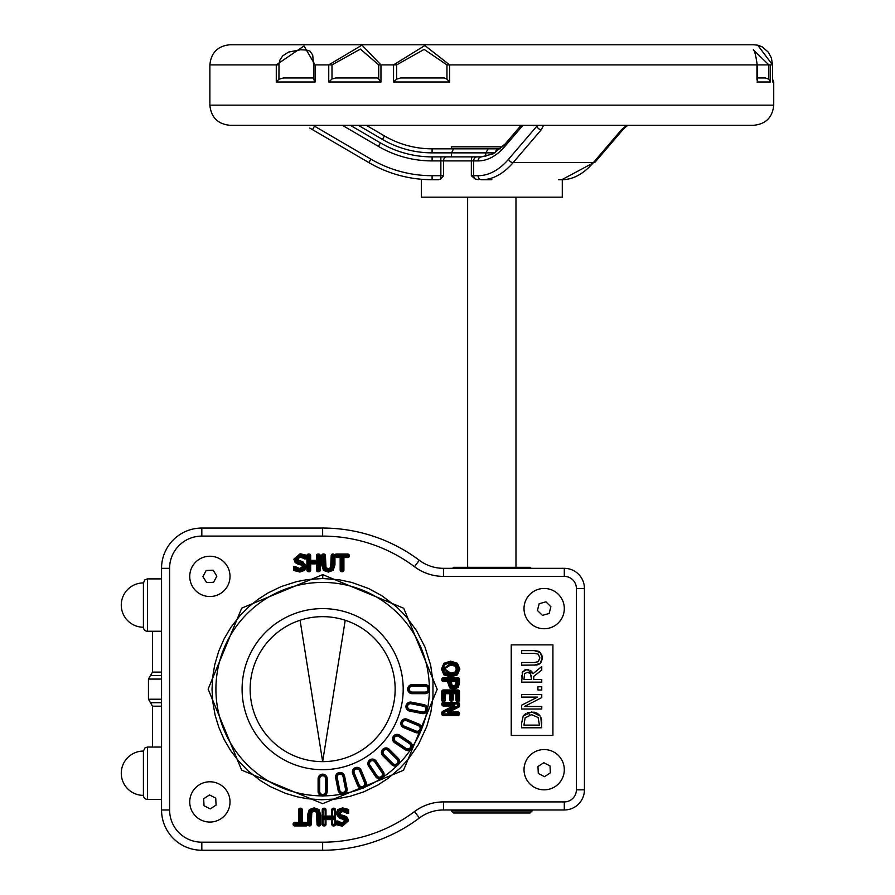 <?xml version="1.0" encoding="UTF-8"?>
<svg xmlns="http://www.w3.org/2000/svg" width="895" height="895" viewBox="0 0 895 895"><rect width="100%" height="100%" fill="white"/><g stroke="black" fill="none" stroke-linecap="round" stroke-linejoin="round"><path stroke-width="1.34" d="M161.547 672.1L152.486 672.1L152.486 631.255M152.486 747.045L152.486 706.2L161.547 706.2M626.78 125.3L621.566 129.652A4.027 3.009 40.6 0 0 623.614 128.802A4.027 3.009 40.6 0 0 623.647 128.757L623.681 128.712M621.566 129.652L593.374 162.61A125.266 62.628 90 0 1 561.769 179.727L558.48 179.727M537.369 125.3L536.843 126.184A4.027 3.009 -139.4 0 0 541.352 129.652L513.148 162.61A4.027 3.009 -139.4 0 1 508.64 159.131A121.239 60.614 90 0 1 478.064 175.7L473.679 175.7L478.064 175.7A4.027 3.49 -90 0 0 481.544 179.727L489.229 179.727L481.544 179.727A125.266 62.628 -90 0 0 513.148 162.61L593.374 162.61A4.027 3.009 40.6 0 0 595.41 161.76L623.614 128.802M491.803 179.716L489.229 179.727M475.088 178.944L478.254 179.727L475.088 178.944L471.352 175.7L475.088 178.944A4.027 3.49 90 0 1 473.679 175.7L471.352 175.7L471.352 160.91L478.064 160.91A106.449 53.219 -90 0 0 504.914 146.366L522.937 125.3M309.782 128.075L368.885 162.61L312.489 129.652L314.525 126.184L313.373 125.3M432.095 179.727A125.266 125.266 0 0 1 368.885 162.61A125.266 125.266 0 0 0 432.095 179.727C417.73 179.201 417.73 179.201 432.095 179.727C417.73 179.201 417.73 179.201 432.095 179.727L438.673 179.727L432.095 179.727L432.095 175.7A121.239 121.239 0 0 1 370.922 159.131L314.525 126.184L314.525 125.3M495.517 152.508A4.027 3.49 -90 0 1 498.985 148.827L488.234 148.827L485.784 152.855L485.784 156.48M440.855 178.944L440.855 175.7L443.607 175.7L440.855 178.944L438.673 179.727M753.556 50.075L768.85 64.887L770.394 64.887L756.957 64.887L756.957 79.442M768.85 64.887L768.85 79.23L770.394 82.004L770.394 64.887L772.508 64.887L772.508 81.266M768.85 79.23L765.382 77.977L757.204 77.977M772.508 82.004L773.727 82.004L773.727 105.162L209.877 105.162L209.877 64.887L276.275 64.887L276.275 82.004L278.938 79.23L279.005 63.601L279.978 59.898L282.775 55.826L288.537 52.078L300.541 49.784L306.593 50.042L309.86 51.082L312.702 54.998L313.597 64.887L315.074 64.887L304.02 45.969L276.275 64.887L278.938 64.887M772.519 81.635L772.519 64.887L757.718 45.175L753.59 44.75L230.015 44.75C217.787 45.947 211.075 52.66 209.877 64.887M378.719 64.887L378.719 79.006L380.957 82.004L380.957 64.887L361.994 45.142L328.756 64.887L328.756 82.004L331.989 79.006L331.989 64.887L360.405 49.091L378.719 64.887L393.543 64.887L393.543 82.004L396.642 79.152L396.642 64.887L424.14 49.393L446.963 64.887L449.614 64.887L424.868 45.522L393.543 64.887L396.642 64.887M446.963 64.887L446.963 79.152L449.614 82.004L449.614 64.887L757.204 64.887L757.204 80.651M446.963 79.152L444.256 77.977L400.624 77.977L396.642 79.152M400.624 77.977L444.256 77.977M378.719 79.006L377.332 77.977L335.748 77.977L331.989 79.006M313.597 64.887L313.597 79.23L315.074 82.004L315.074 64.887L331.989 64.887M313.597 79.23L312.758 77.977L283.458 77.977L278.938 79.23M350.314 125.3L380.42 142.887A102.422 102.422 0 0 0 432.095 156.882L451.527 156.882L451.527 152.855L453.597 148.827L432.095 148.827A94.367 94.367 0 0 1 384.481 135.928A94.367 94.367 0 0 0 432.095 148.827A94.367 94.367 0 0 1 384.481 135.928L366.279 125.3M500.372 148.827L453.597 148.827M421.321 179.257L421.321 197.157L562.284 197.157L562.284 179.727M478.064 160.91A4.027 3.49 90 0 1 481.544 156.882L440.855 156.882L440.855 160.91L471.352 160.91A4.027 1.163 -90 0 1 472.526 156.882M209.877 105.162C211.075 117.39 217.787 124.103 230.015 125.3L753.59 125.3C765.818 124.103 772.53 117.39 773.727 105.162M451.527 148.827L451.527 146.814L502.509 146.814L505.339 143.748A4.027 3.009 40.6 0 0 504.914 146.366M333.343 554.598L333.902 555.068A0.805 0.805 0 0 1 334.148 555.638A0.805 0.805 0 0 0 333.343 554.833L332.806 554.027A1.611 1.611 0 0 0 331.195 555.638L330.635 567.687L328.308 568.649L325.993 567.687L325.433 555.638A1.611 1.611 0 0 0 323.822 554.027L323.285 554.027A1.611 1.611 0 0 0 321.674 555.638L321.674 564.879L323.453 570.361L328.308 572.084L333.164 570.372L332.604 569.791L333.164 570.372L334.954 564.879L334.954 556.69L334.148 556.69M329.863 569.209L331.307 568.135L331.978 568.571L332.806 564.935L332.806 554.833A0.805 0.805 0 0 0 332 555.638L333.343 555.638L333.343 554.833A0.805 0.805 0 0 1 333.902 555.068M334.383 556.69L334.551 554.687L333.343 554.027M334.842 555.929L334.954 556.69A1.611 1.611 0 0 0 336.375 557.54L340.973 557.54L340.973 570.137A0.805 0.805 0 0 0 341.778 570.943L341.778 570.137L340.973 570.137A0.805 0.805 0 0 0 341.778 570.943L342.304 570.943A0.805 0.805 0 0 0 343.109 570.137L342.304 570.137L342.304 571.748A1.611 1.611 0 0 0 343.915 570.137L343.915 556.735L347.707 556.735A0.805 0.805 0 0 0 348.513 555.929L347.707 555.929L347.707 557.54A1.611 1.611 0 0 0 349.318 555.929L349.318 555.638A1.611 1.611 0 0 0 347.707 554.027L336.375 554.027A1.611 1.611 0 0 0 334.797 555.303L335.569 555.929A0.805 0.805 0 0 0 336.375 556.735A0.805 0.805 0 0 1 335.569 555.929L336.375 555.929L336.375 554.833A0.805 0.805 0 0 0 335.569 555.638L348.513 555.638A0.805 0.805 0 0 0 347.707 554.833L347.707 555.929L343.915 555.929A1.611 1.611 0 0 0 342.304 557.54L342.304 570.137L341.778 557.54L340.973 557.54A0.805 0.805 0 0 0 340.167 556.735L340.167 570.137A1.611 1.611 0 0 0 341.778 571.748L342.304 571.748M334.797 555.303L334.551 554.687M334.182 555.157L334.148 556.03M309.122 825.358L308.551 824.877A0.805 0.805 0 0 1 308.316 824.317A0.805 0.805 0 0 0 309.122 825.123L309.648 825.928A1.611 1.611 0 0 0 311.259 824.317L311.818 812.257L314.156 811.306L316.472 812.257L317.031 824.317A1.611 1.611 0 0 0 318.642 825.928L319.168 825.928A1.611 1.611 0 0 0 320.779 824.317L320.779 815.065L319 809.583L314.156 807.861L309.301 809.572L309.849 810.165L309.301 809.572L307.511 815.065L307.511 823.266L308.316 823.266M311.259 824.317L310.453 824.317L311.147 811.81L310.475 811.373L309.648 815.009L309.648 825.123A0.805 0.805 0 0 0 310.453 824.317L309.122 824.317L309.122 825.123A0.805 0.805 0 0 1 308.551 824.877M308.081 823.266L307.914 825.257L309.122 825.928M307.623 824.015L307.511 823.266A1.611 1.611 0 0 0 306.09 822.404L301.492 822.404A0.805 0.805 0 0 0 302.297 823.21L302.297 809.818A1.611 1.611 0 0 0 300.686 808.207L300.149 808.207A1.611 1.611 0 0 0 298.538 809.818L298.538 823.21L294.746 823.21A0.805 0.805 0 0 0 293.94 824.015L294.746 824.015L294.746 822.404A1.611 1.611 0 0 0 293.135 824.015L293.135 824.317A1.611 1.611 0 0 0 294.746 825.928L306.09 825.928A1.611 1.611 0 0 0 307.667 824.653L306.895 824.015A0.805 0.805 0 0 0 306.09 823.21A0.805 0.805 0 0 1 306.895 824.015L306.09 824.015L306.09 825.123A0.805 0.805 0 0 0 306.895 824.317L293.94 824.317A0.805 0.805 0 0 0 294.746 825.123A0.805 0.805 0 0 1 293.94 824.317L293.135 824.015M307.667 824.653L307.914 825.257M308.272 824.787L308.316 823.915M534.192 665.186L540.323 663.262L542.18 657.914L540.323 652.544L534.192 650.62L521.617 650.62L521.617 653.294L534.248 653.294L538.253 654.155L539.898 657.914L538.253 661.651L534.192 662.513L521.617 662.513L521.617 665.186L536.631 665.019M534.192 650.62L538.186 651.168M539.383 651.761L541.743 654.816M541.743 654.838L542.101 656.449M542.113 656.516L542.113 659.268M542.101 659.335L541.173 662.188M541.139 662.233L539.372 664.045M538.175 664.638L536.664 665.019M538.253 661.651L534.886 662.501M524.392 706.513L541.755 697.597L541.755 694.598L521.617 694.598L521.617 697.093L537.559 697.093L521.617 705.204L521.617 709.008L541.755 709.008L541.755 706.513L524.392 706.513M538.991 714.646L540.144 716.022L531.708 711.917L523.217 715.989L521.617 723.205L521.617 727.792L541.755 727.792L540.815 717.264M529.862 714.837L529.079 714.993M525.141 717.756L531.675 714.702L538.108 717.51L539.439 725.118L523.933 725.118L525.141 717.756M540.837 717.32L541.397 718.976M541.408 719.009L541.542 719.759M541.654 720.688L541.755 723.16M527.379 712.655L534.225 712.174M534.371 712.207L536.72 713.046M536.955 713.17L538.924 714.579M521.617 723.205L523.217 715.989L525.868 713.416M533.744 676.385L541.755 670.019L541.755 666.551L532.995 673.711L527.088 669.538L522.68 671.821L521.617 682.135L541.755 682.135L541.755 679.45L533.744 679.45L533.744 676.385M527.3 672.324L530.466 673.465L531.507 679.45L523.933 679.45L524.627 673.599L527.3 672.324M531.507 677.101L531.473 676.139M531.462 676.083L531.361 675.311M530.466 673.465L528.934 672.537M528.307 672.402L527.681 672.335M521.617 676.944L521.662 675.423M522.098 672.95L523.295 671.037M524.369 670.187L525.79 669.65M525.857 669.639L528.732 669.717M530.355 670.366L531.686 671.496M531.753 671.563L532.995 673.711M541.755 686.767L537.906 686.767L537.906 690L541.755 690L541.755 686.767M147.451 799.403L147.451 747.045L145.057 747.84L143.424 751.073L143.424 795.375A4.027 4.027 0 0 0 147.451 799.403L161.547 799.403M147.451 631.255L147.451 578.897L144.934 579.781L143.424 582.925L143.424 627.227A4.027 4.027 0 0 0 147.451 631.255L161.547 631.255M323.677 795.096A3.267 2.808 180 0 0 323.688 795.096L323.912 795.868A4.542 4.542 0 0 0 327.19 791.504L327.19 778.706L326.384 778.706A3.737 3.737 0 0 0 322.647 774.969A3.737 3.737 0 0 0 318.911 778.706L318.911 791.504A3.737 3.737 0 0 0 322.647 795.241A3.737 3.737 0 0 0 326.384 791.504L326.384 778.706L325.579 778.706L325.579 791.504L327.19 791.504M321.618 795.096A3.267 2.808 180 0 1 321.607 795.096L321.383 795.868A4.005 2.931 -0 0 0 323.912 795.868A106.729 106.729 0 0 0 342.226 794.066A4.005 2.931 -11.2 0 0 344.709 793.574A4.542 4.542 0 0 0 347.07 788.652L344.575 776.099A4.542 4.542 0 0 0 339.227 772.53A4.542 4.542 0 0 0 335.659 777.867L338.153 790.419A4.542 4.542 0 0 0 342.226 794.066L342.304 793.261A3.267 2.808 168.7 0 0 344.34 792.858L344.709 793.574A106.729 106.729 0 0 0 362.318 788.226A4.005 2.931 -22.5 0 0 364.657 787.264A4.542 4.542 0 0 0 366.021 781.973L361.121 770.147A4.542 4.542 0 0 0 355.181 767.686A4.542 4.542 0 0 0 352.719 773.627L357.62 785.452A4.542 4.542 0 0 0 362.318 788.226L362.229 787.432A3.267 2.808 157.5 0 0 364.153 786.638L364.657 787.264A106.729 106.729 0 0 0 380.89 778.583A4.005 2.931 -33.7 0 0 382.993 777.184A4.542 4.542 0 0 0 383.295 771.725L376.18 761.086A4.542 4.542 0 0 0 369.881 759.833A4.542 4.542 0 0 0 368.617 766.142L375.732 776.782A4.542 4.542 0 0 0 380.89 778.583L380.643 777.822A3.267 2.808 146.3 0 1 380.643 777.822M322.737 578.517L338.981 579.736L351.948 582.477L368.74 588.586L381.885 595.723L396.463 606.754L405.849 616.241L416.432 630.472L424.98 647.107L430.596 664.951L432.979 681.028L432.956 697.552L430.909 711.928L426.758 726.55L418.368 744.618L408.131 759.374L400.031 768.212L387.859 778.516L377.768 785.072L363.907 791.795L350.113 796.315L336.028 798.966L321.462 799.772L307.321 798.709L297.476 796.874L285.471 793.35L270.424 786.671L260.311 780.541L247.96 770.763L238.428 760.884L230.53 750.424L224.018 739.27L218.85 727.422L215.091 715.06L212.708 701.467L212.014 689.139L212.719 676.721L214.811 664.47L218.648 651.426L224.063 638.94L230.977 627.227L240.207 615.38L248.709 606.866L258.084 599.314L268.231 592.826L281.287 586.538L296.592 581.638L307.253 579.602L322.737 578.517L322.737 574.624L241.717 608.119L208.121 689.094L241.628 770.114L322.647 803.676L403.5 770.271L437.185 689.295L403.734 608.264L322.737 574.624M428.593 690.19A3.267 2.808 -90 0 0 428.593 690.179A3.267 2.808 -90 0 1 428.593 690.19L429.365 690.414A4.005 2.931 -90 0 0 429.365 687.886A4.542 4.542 0 0 0 425.002 684.608L412.203 684.608A4.542 4.542 0 0 0 407.661 689.15A4.542 4.542 0 0 0 412.203 693.692L425.002 693.692A4.542 4.542 0 0 0 429.365 690.414A106.729 106.729 0 0 1 427.564 708.728A4.542 4.542 0 0 0 423.917 704.656L411.364 702.161A4.542 4.542 0 0 0 406.028 705.73A4.542 4.542 0 0 0 409.597 711.077L422.149 713.572A4.542 4.542 0 0 0 427.072 711.212A4.005 2.931 -78.8 0 0 427.564 708.728L426.758 708.806A3.267 2.808 -78.8 0 1 426.356 710.843L427.072 711.212A106.729 106.729 0 0 1 421.724 728.821A4.542 4.542 0 0 0 418.95 724.122L407.124 719.222A4.542 4.542 0 0 0 401.184 721.683A4.542 4.542 0 0 0 403.645 727.624L415.47 732.524A4.542 4.542 0 0 0 420.762 731.159A4.005 2.931 -67.5 0 0 421.724 728.821L420.93 728.731A3.267 2.808 -67.5 0 1 420.135 730.656L420.762 731.159A106.729 106.729 0 0 1 412.08 747.392A4.542 4.542 0 0 0 410.279 742.235L399.64 735.119A4.542 4.542 0 0 0 393.33 736.384A4.542 4.542 0 0 0 394.583 742.682L405.222 749.797A4.542 4.542 0 0 0 410.682 749.495A4.005 2.931 -56.2 0 0 412.08 747.392L411.32 747.146A3.267 2.808 -56.3 0 1 411.308 747.157M410.167 748.869L410.682 749.495A106.729 106.729 0 0 1 399.002 763.726L398.297 763.334A3.267 2.808 135 0 1 396.832 764.8L397.223 765.505A4.005 2.931 -45 0 0 399.002 763.726A4.542 4.542 0 0 0 398.241 758.311L389.191 749.26A4.542 4.542 0 0 0 382.758 749.26A4.542 4.542 0 0 0 382.758 755.693L391.809 764.744A4.542 4.542 0 0 0 397.223 765.505A106.729 106.729 0 0 1 382.993 777.184L382.366 776.67M344.575 776.099L342.998 776.412L345.492 788.965L346.287 788.808L343.792 776.256A3.737 3.737 0 0 0 339.384 773.314A3.737 3.737 0 0 0 336.453 777.71L338.948 790.263A3.737 3.737 0 0 0 343.344 793.205A3.737 3.737 0 0 0 346.287 788.808L347.07 788.652M366.021 781.973L364.533 782.588A2.931 2.931 0 0 1 362.945 786.425A2.931 2.931 0 0 1 359.108 784.837L358.358 785.139A3.737 3.737 0 0 0 363.247 787.164A3.737 3.737 0 0 0 365.272 782.275L360.372 770.461A3.737 3.737 0 0 0 355.483 768.436A3.737 3.737 0 0 0 353.458 773.325L358.358 785.139L357.62 785.452M375.732 776.782L377.075 775.887L369.959 765.247L369.288 765.695L376.403 776.334A3.737 3.737 0 0 0 381.594 777.363A3.737 3.737 0 0 0 382.624 772.172L375.508 761.533A3.737 3.737 0 0 0 370.329 760.504A3.737 3.737 0 0 0 369.288 765.695L368.617 766.142M391.809 764.744L392.379 764.173A3.737 3.737 0 0 0 397.671 764.173A3.737 3.737 0 0 0 397.671 758.882L388.62 749.831A3.737 3.737 0 0 0 383.328 749.831A3.737 3.737 0 0 0 383.328 755.123L392.379 764.173A3.737 3.737 0 0 0 397.671 764.173A3.737 3.737 0 0 0 397.671 758.882L398.241 758.311M399.64 735.119L398.745 736.462L409.384 743.577L409.832 742.906L399.192 735.791A3.737 3.737 0 0 0 394.001 736.831A3.737 3.737 0 0 0 395.031 742.011L405.67 749.126A3.737 3.737 0 0 0 410.861 748.097A3.737 3.737 0 0 0 409.832 742.906L410.279 742.235M418.95 724.122L418.334 725.61A2.931 2.931 0 0 1 419.923 729.447A2.931 2.931 0 0 1 416.085 731.036L415.772 731.774A3.737 3.737 0 0 0 420.661 729.749A3.737 3.737 0 0 0 418.636 724.86L406.822 719.96A3.737 3.737 0 0 0 401.933 721.985A3.737 3.737 0 0 0 403.958 726.874L415.772 731.774L415.47 732.524M409.597 711.077L409.91 709.5A2.931 2.931 0 0 1 407.605 706.043A2.931 2.931 0 0 1 411.051 703.738L411.208 702.955A3.737 3.737 0 0 0 406.811 705.886A3.737 3.737 0 0 0 409.753 710.294L422.306 712.789A3.737 3.737 0 0 0 426.702 709.847A3.737 3.737 0 0 0 423.76 705.45L411.208 702.955L411.364 702.161M425.002 684.608L425.002 686.219A2.931 2.931 0 0 1 427.933 689.15A2.931 2.931 0 0 1 425.002 692.081L425.002 692.887A3.737 3.737 0 0 0 428.739 689.15A3.737 3.737 0 0 0 425.002 685.413L412.203 685.413A3.737 3.737 0 0 0 408.467 689.15A3.737 3.737 0 0 0 412.203 692.887L425.002 692.887L425.002 693.692M428.593 688.11A3.267 2.808 -90 0 1 428.593 688.121A3.267 2.808 -90 0 0 428.593 688.11L429.365 687.886A106.729 106.729 0 0 0 322.021 582.421A106.729 106.729 0 0 0 215.919 689.15A106.729 106.729 0 0 0 321.383 795.868A4.542 4.542 0 0 1 318.105 791.504L318.911 791.504A3.737 3.737 0 0 0 322.647 795.241A3.737 3.737 0 0 0 326.384 791.504M340.436 817.75L343.423 818.511L345.526 821.017L342.192 823.545L342.192 822.74L336.744 820.995L336.744 824.866L337.549 824.362L342.337 825.403L337.549 824.362L338.355 823.266L342.192 824.351L346.331 821.017L343.635 817.739L340.357 816.889L337.728 813.6L338.925 810.78L342.584 809.527L347.07 810.49L347.875 809.975L342.584 808.722L347.875 809.975L348.681 809.472L342.584 807.916L337.84 809.595L338.377 810.188L342.584 808.722L338.377 810.188L336.923 813.6L337.84 810.792L338.377 810.188L338.925 810.78M336.744 824.866L342.337 826.208L342.337 825.403L347.752 820.793L346.712 817.885L347.294 817.336L344.251 815.681L344.049 816.464L346.712 817.885L341.14 815.725L339.149 813.264L342.74 810.579L342.74 811.385L347.394 813.465L347.719 812.66L342.74 810.579L347.719 812.66L347.07 811.138L342.74 809.774L338.344 813.264L340.917 816.509L346.119 818.433L346.947 820.793L342.337 824.597L338.355 823.847M342.617 816.106L341.14 815.725L339.955 813.264L342.74 811.385M339.462 814.573L341.084 815.714M347.394 813.465L348.681 813.465L347.875 812.66L347.875 809.975M346.119 818.433L346.712 817.885L347.573 819.417M337.84 809.595L336.117 813.6L336.923 813.6L340.122 817.661L338.623 816.99M337.717 816.162L337.091 814.897M338.813 822.594L339.664 823.02M345.101 819.54L343.792 818.634M336.117 813.6L339.887 818.433L343.21 819.294L343.423 818.511L341.621 818.064M342.192 824.351L342.192 823.545L337.706 821.8L338.355 823.266M552.92 644.87L552.92 735.444L511.235 735.444L511.235 644.87L552.92 644.87M337.549 824.362L337.661 821.912M344.049 816.464L343.848 817.247M341.14 815.725L340.917 816.509M323.845 808.207A1.611 1.611 0 0 0 322.234 809.818L322.234 824.317A1.611 1.611 0 0 0 323.845 825.928L324.382 825.928A1.611 1.611 0 0 0 325.993 824.317L324.382 824.317L324.382 825.123A0.805 0.805 0 0 0 325.187 824.317L325.187 819.607A0.805 0.805 0 0 1 325.993 818.802L331.788 818.802L331.788 824.317A1.611 1.611 0 0 0 333.399 825.928L333.936 825.928A1.611 1.611 0 0 0 335.547 824.317L335.547 809.818A1.611 1.611 0 0 0 333.936 808.207L333.399 808.207A1.611 1.611 0 0 0 331.788 809.818L333.399 809.818L333.399 809.013A0.805 0.805 0 0 0 332.593 809.818L332.593 816.083A0.805 0.805 0 0 1 331.788 816.889A0.805 0.805 0 0 0 332.593 816.083L325.993 816.083L325.993 809.818A1.611 1.611 0 0 0 324.382 808.207L323.845 809.013A0.805 0.805 0 0 0 323.039 809.818L324.382 809.013A0.805 0.805 0 0 1 325.187 809.818A0.805 0.805 0 0 0 324.382 809.013L324.382 809.818L325.187 809.818L325.187 816.083A0.805 0.805 0 0 0 325.993 816.889L325.993 816.083L324.382 816.083A1.611 1.611 0 0 0 325.993 817.694L331.788 817.694L331.788 816.889L325.993 816.889L325.993 817.694M324.382 825.928L323.845 824.317L323.039 824.317A0.805 0.805 0 0 0 323.845 825.123A0.805 0.805 0 0 1 323.039 824.317L323.039 809.818L322.234 809.818M331.788 809.818L331.788 816.889M335.547 824.317L333.936 824.317L333.936 825.123A0.805 0.805 0 0 0 334.741 824.317L334.741 809.818A0.805 0.805 0 0 0 333.936 809.013L333.936 809.818L334.741 809.818A0.805 0.805 0 0 0 333.936 809.013L333.399 808.207M324.382 819.607L325.993 819.607L325.993 817.996A1.611 1.611 0 0 0 324.382 819.607L324.382 816.083M331.788 817.694A1.611 1.611 0 0 0 333.399 816.083L333.399 819.607A1.611 1.611 0 0 0 331.788 817.996L331.788 818.802A0.805 0.805 0 0 1 332.593 819.607L332.593 824.317A0.805 0.805 0 0 0 333.399 825.123L333.399 824.317L332.593 824.317A0.805 0.805 0 0 0 333.399 825.123L333.936 825.928M325.993 824.317L325.993 819.607L333.399 819.607M320.779 824.317L319.168 824.317L319.168 825.123A0.805 0.805 0 0 0 319.974 824.317L319.974 815.065L318.441 810.154L314.156 808.666L309.86 810.154L308.316 815.065L308.316 824.317L309.122 824.317L309.122 815.065L310.408 810.747L309.849 810.165L311.661 809.024M316.629 809.035L318.43 810.154L317.87 810.736L319.168 815.065L319.168 824.317L317.837 824.317A0.805 0.805 0 0 0 318.642 825.123L318.642 815.065L317.814 811.373L314.156 809.695L310.475 811.373M308.719 811.966L309.849 810.165L310.42 810.725L314.156 809.472L317.87 810.736M309.122 825.123L309.648 825.928M312.601 810.736L311.147 811.81L314.156 810.501L317.143 811.81L317.837 824.317A0.805 0.805 0 0 0 318.642 825.123L319.168 825.928M318.642 815.065L317.837 815.065L316.942 811.552M311.818 812.257L311.147 811.81L310.677 812.861M310.61 813.141L310.509 813.79M317.859 810.725L318.43 810.154L319.593 812.056M300.149 808.207L300.149 809.013A0.805 0.805 0 0 0 299.344 809.818L300.686 809.013A0.805 0.805 0 0 1 301.492 809.818A0.805 0.805 0 0 0 300.686 809.013L300.686 809.818L301.492 809.818L301.492 822.404A0.805 0.805 0 0 0 302.297 823.21L302.297 824.015L306.09 824.015L306.09 823.21L302.297 823.21M298.538 809.818L299.344 809.818L299.344 822.404L294.746 822.404M307.645 824.317L306.895 824.015M300.149 822.404L299.344 822.404A0.805 0.805 0 0 1 298.538 823.21L298.538 824.015A1.611 1.611 0 0 0 300.149 822.404L300.149 809.818L300.686 822.404L301.492 822.404M306.09 825.928L306.09 825.123L294.746 825.123L294.746 824.015L298.538 824.015M443.405 705.998L443.405 705.193L453.15 705.193A0.805 0.805 0 0 1 453.519 706.714L443.036 712.096A0.805 0.805 0 0 0 442.6 712.812L443.405 712.812L443.036 712.096A0.805 0.805 0 0 0 442.6 712.812L442.6 713.919A0.805 0.805 0 0 0 443.405 714.725L443.405 713.919L442.6 713.919A0.805 0.805 0 0 0 443.405 714.725L457.904 714.725A0.805 0.805 0 0 0 458.71 713.919L457.904 713.919L457.904 714.725A0.805 0.805 0 0 0 458.71 713.919L458.71 713.528A0.805 0.805 0 0 0 457.904 712.722L457.904 713.528L458.71 713.528A0.805 0.805 0 0 0 457.904 712.722L449.312 712.722A0.805 0.805 0 0 1 448.943 711.201L458.262 706.457A0.805 0.805 0 0 0 458.71 705.741L457.904 705.741L458.262 706.457A0.805 0.805 0 0 0 458.71 705.741L458.71 703.996A0.805 0.805 0 0 0 457.904 703.19L457.904 703.996L458.71 703.996A0.805 0.805 0 0 0 457.904 703.19L443.405 703.19A0.805 0.805 0 0 0 442.6 703.996L443.405 703.996L443.405 702.385A1.611 1.611 0 0 0 441.794 703.996L441.794 704.387A1.611 1.611 0 0 0 443.405 705.998L453.15 705.998L453.888 707.43A1.611 1.611 0 0 0 453.15 704.387L442.6 704.387A0.805 0.805 0 0 0 443.405 705.193L443.405 703.996L457.904 703.996L457.904 705.741L448.585 710.485A1.611 1.611 0 0 0 449.312 713.528L457.904 713.919L443.405 713.919L443.405 712.812L453.888 707.43M453.15 704.387L453.15 705.998L442.667 711.38A1.611 1.611 0 0 0 441.794 712.812L441.794 713.919A1.611 1.611 0 0 0 443.405 715.53L457.904 715.53A1.611 1.611 0 0 0 459.515 713.919L459.515 713.528A1.611 1.611 0 0 0 457.904 711.917L449.312 711.917L448.585 710.485M441.794 703.996L442.6 703.996L441.794 704.387M449.312 713.528L449.312 711.917L458.632 707.173A1.611 1.611 0 0 0 459.515 705.741L459.515 703.996A1.611 1.611 0 0 0 457.904 702.385L443.405 702.385M456.237 685.335L456.909 685.783L457.658 682.46L456.047 682.46L455.566 684.888L456.237 685.335L453.787 686.499L451.404 685.592A0.805 0.805 0 0 0 451.393 685.581L450.834 686.163L451.404 685.592L450.431 682.147L451.393 685.581L451.941 684.999L451.237 680.681L456.047 680.681A0.805 0.805 0 0 1 456.853 681.487L456.539 684.742M451.237 682.147L450.431 681.487A0.805 0.805 0 0 1 451.237 680.681L451.237 679.876A1.611 1.611 0 0 0 449.626 681.487L450.834 686.163L453.787 687.304L456.909 685.783M449.626 681.487L457.658 681.487A1.611 1.611 0 0 0 456.047 679.876L451.237 679.876M456.047 679.876L456.047 682.46M447.791 679.876L447.791 680.681A0.805 0.805 0 0 1 448.596 681.487L447.791 681.487L447.791 682.505L449.693 687.886L453.854 689.53L458.363 687.27L457.703 686.812L458.363 687.27L459.515 682.594L459.515 679.35A1.611 1.611 0 0 0 457.904 677.739L443.405 677.739A1.611 1.611 0 0 0 441.794 679.35L441.794 679.876A1.611 1.611 0 0 0 443.405 681.487L447.791 681.487L447.791 680.681L443.405 680.681L443.405 679.35L457.904 679.35L457.043 686.342L453.854 687.919L450.845 686.756L449.402 681.487A1.611 1.611 0 0 0 447.791 679.876L442.6 679.876A0.805 0.805 0 0 0 443.405 680.681A0.805 0.805 0 0 1 442.6 679.876L442.6 679.35A0.805 0.805 0 0 1 443.405 678.544A0.805 0.805 0 0 0 442.6 679.35L443.405 679.35L443.405 678.544L457.904 678.544A0.805 0.805 0 0 1 458.71 679.35A0.805 0.805 0 0 0 457.904 678.544L457.904 679.35L458.71 679.35L458.687 683.254M454.212 662.457L456.853 663.877L456.338 664.493L456.875 663.889A0.805 0.805 129 0 0 456.853 663.877L450.655 661.953L444.457 663.866A0.805 0.805 -131.5 0 0 444.446 663.877L442.253 669.068L444.446 663.877L443.92 663.273L441.448 669.068L443.92 674.864L450.655 677L457.379 674.886A1.398 1.208 -41 0 0 457.401 674.864L459.851 669.068L457.401 663.284A1.398 1.208 40.6 0 0 457.367 663.262L450.655 661.148L443.92 663.262L444.446 663.877M458.508 671.932L456.875 674.259L456.338 673.655L456.864 674.271A0.805 0.805 0 0 0 456.875 674.259L459.045 669.068L458.699 671.418M448.048 675.949L444.446 674.259L450.655 676.195L456.864 674.271L454.224 675.691M444.457 663.866L447.097 662.445M444.446 674.259L442.253 669.068L444.446 674.259L443.92 674.864L444.983 673.655L443.059 669.068L444.983 664.482L450.655 662.759L456.338 664.493L458.24 669.068L456.338 673.655L450.655 675.389L444.983 673.655M450.655 675.389L450.655 676.195L448.652 676.049M456.875 663.889L459.045 669.068L456.875 663.889L457.401 663.284M443.305 669.08L450.655 674.763L456.014 673.286L457.994 669.08L456.014 664.862L450.655 663.374L443.305 669.08L450.655 664.179L455.521 665.5L457.188 669.08L455.521 672.637L450.655 673.957L444.11 669.08L450.655 664.985L455.029 666.137L455.521 665.5L455.029 666.137L456.383 669.08L455.029 672.011L450.655 673.152L444.916 669.08M445.598 672.481L450.655 673.957L450.655 674.763M458.475 685.033L456.126 688.221M448.652 683.668L450.274 687.315L453.854 688.725L450.274 687.315L448.865 684.843M453.854 689.53L453.854 688.725L457.703 686.812L458.71 682.594L459.515 682.594M449.402 681.487L447.791 682.505M453.194 692.103A1.611 1.611 0 0 0 451.583 693.715L451.583 700.304A0.805 0.805 0 0 0 452.389 699.498L450.476 699.498A0.805 0.805 0 0 0 451.281 700.304L451.281 693.715A1.611 1.611 0 0 0 449.67 692.103L445.307 692.103A1.611 1.611 0 0 0 443.696 693.715L445.307 693.715L445.307 692.909A0.805 0.805 0 0 0 444.502 693.715L444.502 700.035L443.696 700.035L443.696 700.841A0.805 0.805 0 0 0 444.502 700.035A0.805 0.805 0 0 1 443.696 700.841L442.6 700.035A0.805 0.805 0 0 0 443.405 700.841A0.805 0.805 0 0 1 442.6 700.035L442.6 691.566L443.405 691.566L443.405 690.761A0.805 0.805 0 0 0 442.6 691.566A0.805 0.805 0 0 1 443.405 690.761L457.904 690.761L457.904 691.566L458.71 691.566A0.805 0.805 0 0 0 457.904 690.761A0.805 0.805 0 0 1 458.71 691.566L458.71 700.035L457.904 700.035L457.904 700.841A0.805 0.805 0 0 0 458.71 700.035A0.805 0.805 0 0 1 457.904 700.841L456.797 700.035A0.805 0.805 0 0 0 457.602 700.841A0.805 0.805 0 0 1 456.797 700.035L456.797 693.715A0.805 0.805 0 0 0 455.991 692.909L455.991 693.715L457.602 693.715A1.611 1.611 0 0 0 455.991 692.103L453.194 692.103L453.194 692.909L455.991 692.909L455.991 692.103M445.307 692.103L445.307 692.909L449.67 692.909A0.805 0.805 0 0 1 450.476 693.715L450.476 699.498A0.805 0.805 0 0 0 451.281 700.304L451.583 700.304A0.805 0.805 0 0 0 452.389 699.498L452.389 693.715A0.805 0.805 0 0 1 453.194 692.909L453.194 693.715L455.991 693.715L455.991 700.035A1.611 1.611 0 0 0 457.602 701.646L457.904 701.646A1.611 1.611 0 0 0 459.515 700.035L459.515 691.566A1.611 1.611 0 0 0 457.904 689.956L443.405 689.956A1.611 1.611 0 0 0 441.794 691.566L441.794 700.035A1.611 1.611 0 0 0 443.405 701.646L443.696 701.646A1.611 1.611 0 0 0 445.307 700.035L445.307 693.715L451.281 693.715M449.67 692.103L449.67 699.498A1.611 1.611 0 0 0 451.281 701.109L451.583 701.109A1.611 1.611 0 0 0 453.194 699.498L453.194 693.715L451.583 693.715M305.139 568.258L304.076 569.768L299.87 571.223L294.589 569.97L299.87 571.223L304.076 569.768L305.542 566.345L305.15 568.213M302.029 562.194L304.759 563.794L305.542 566.345L302.342 562.284L300.541 561.814M303.651 557.35L302.79 556.925M304.445 558.95L304.759 558.144L305.721 558.95L305.721 555.09L304.915 555.582L300.116 554.542L304.915 555.582L304.915 558.144L304.11 556.679L300.261 555.594L296.133 558.928L298.829 562.217L302.107 563.056L304.736 566.345L303.528 569.175L299.87 570.417L295.395 569.455L293.784 570.484L299.87 572.028L304.624 570.361L306.347 566.345L302.577 561.512L299.243 560.662L297.744 558.928L300.261 557.205L305.721 558.95M302.801 565.081L301.324 564.219L302.499 566.68L299.713 568.571L295.059 566.479L294.746 567.285L299.713 569.377L294.746 567.285L295.395 568.817L299.713 570.182L304.11 566.68L301.548 563.436L296.334 561.512L295.507 559.151L300.116 555.347L304.11 556.108L304.915 555.582M305.721 555.09L300.116 553.736L300.116 554.542L294.701 559.151L295.753 562.06L295.16 562.608L298.214 564.264L298.415 563.481L295.753 562.06L299.847 563.839M296.334 561.512L295.753 562.06L294.88 560.527M297.364 560.404L298.661 561.322M295.059 566.479L293.784 566.479L294.589 567.285L294.589 569.97M299.243 560.662L299.042 561.433L296.939 558.928L300.261 556.399L304.803 558.032M298.415 563.481L298.617 562.709M299.713 568.571L299.713 569.377L303.304 566.68L301.324 564.219L301.548 563.436M321.674 555.638L323.285 555.638L323.285 554.833A0.805 0.805 0 0 0 322.48 555.638L322.48 564.879L324.024 569.791L328.308 571.278L332.593 569.791L334.148 564.879L333.343 564.879L333.343 555.638L334.148 555.638L334.148 564.879L334.954 564.879M324.784 566.815L324.628 555.638A0.805 0.805 0 0 0 323.822 554.833L323.822 555.638L324.628 555.638A0.805 0.805 0 0 0 323.822 554.833L323.285 554.027M325.433 564.879L324.628 564.879L324.773 566.781M331.195 555.638L332 555.638L331.307 568.135L328.308 569.455L325.511 568.392M330.635 567.687L331.307 568.135L331.788 567.083M331.855 566.803L331.944 566.155M325.825 570.909L324.024 569.791L324.594 569.22L323.285 564.879L323.285 555.638L324.65 568.571L328.308 570.26L331.978 568.571M328.308 572.084L328.308 570.473L324.594 569.22L324.024 569.791L322.86 567.889M333.734 567.978L330.792 570.92M333.343 564.879L332.045 569.209L332.604 569.791L332.034 569.22L328.308 570.473M333.343 554.833L332.806 554.027M316.472 555.638L317.277 555.638L317.277 560.337L310.666 560.337L310.666 555.638A1.611 1.611 0 0 0 309.055 554.027L308.529 554.027A1.611 1.611 0 0 0 306.918 555.638L306.918 570.137A1.611 1.611 0 0 0 308.529 571.748L309.055 571.748A1.611 1.611 0 0 0 310.666 570.137L309.055 570.137L309.055 570.943A0.805 0.805 0 0 0 309.86 570.137L309.86 563.861L317.277 563.861L317.277 570.137A0.805 0.805 0 0 0 318.083 570.943A0.805 0.805 0 0 1 317.277 570.137L318.083 570.137L318.083 563.861L317.277 563.861A0.805 0.805 0 0 0 316.472 563.056L316.472 570.137A1.611 1.611 0 0 0 318.083 571.748L318.609 571.748A1.611 1.611 0 0 0 320.22 570.137L320.22 555.638A1.611 1.611 0 0 0 318.609 554.027L318.083 554.027A1.611 1.611 0 0 0 316.472 555.638L316.472 561.143L310.666 561.143L310.666 560.337L309.86 560.337L309.86 555.638A0.805 0.805 0 0 0 309.055 554.833A0.805 0.805 0 0 1 309.86 555.638L309.055 555.638L309.055 560.337A1.611 1.611 0 0 0 310.666 561.948L316.472 561.948A1.611 1.611 0 0 0 318.083 560.337L318.083 554.833A0.805 0.805 0 0 0 317.277 555.638L319.414 555.638A0.805 0.805 0 0 0 318.609 554.833A0.805 0.805 0 0 1 319.414 555.638L319.414 570.137L318.609 570.137L318.609 570.943A0.805 0.805 0 0 0 319.414 570.137L320.22 570.137M310.666 570.137L310.666 563.056L316.472 563.056L316.472 562.25L310.666 562.25L310.666 563.056A0.805 0.805 0 0 0 309.86 563.861L309.055 563.861L309.055 570.137L307.723 570.137A0.805 0.805 0 0 0 308.529 570.943A0.805 0.805 0 0 1 307.723 570.137L307.723 555.638L308.529 555.638L308.529 554.833A0.805 0.805 0 0 0 307.723 555.638L306.918 555.638M318.609 571.748L318.083 554.027M309.055 571.748L308.529 554.027M318.083 560.337L317.277 560.337A0.805 0.805 0 0 1 316.472 561.143L316.472 561.948M310.666 561.948L310.666 561.143A0.805 0.805 0 0 1 309.86 560.337L309.055 560.337M340.167 555.929L340.167 556.735L336.375 556.735L336.375 555.929L340.167 555.929A1.611 1.611 0 0 1 341.778 557.54M334.819 555.638L335.569 555.929M349.318 555.929L348.513 555.638A0.805 0.805 0 0 0 347.707 554.833L336.375 554.833L336.375 554.027M343.915 570.137L343.109 570.137L343.109 557.54A0.805 0.805 0 0 1 343.915 556.735L343.915 555.929M342.304 557.54L347.707 557.54M345.224 620.257A72.495 72.495 0 0 0 300.071 620.257L322.647 761.645L345.224 620.257A72.495 72.495 0 0 1 322.647 761.645A72.495 72.495 0 0 1 300.071 620.257M143.424 751.073A22.151 22.151 0 0 0 121.272 773.224A22.151 22.151 0 0 0 143.424 795.375M143.424 582.925A22.151 22.151 0 0 0 121.272 605.076A22.151 22.151 0 0 0 143.424 627.227M201.822 842.195L201.822 850.25A40.275 40.275 0 0 1 161.547 809.975A40.275 40.275 0 0 0 201.822 850.25L322.647 850.25A161.1 161.1 0 0 0 419.308 818.03A40.275 40.275 0 0 1 443.472 809.975L564.297 809.975A20.137 20.137 0 0 0 584.435 789.837L584.435 588.462A20.137 20.137 0 0 0 564.297 568.325L443.472 568.325A40.275 40.275 0 0 1 419.308 560.27A161.1 161.1 0 0 0 322.647 528.05L201.822 528.05A40.275 40.275 0 0 0 161.547 568.325L161.547 809.975L169.602 809.975L169.602 568.325A32.22 32.22 0 0 1 201.822 536.105L322.647 536.105A153.045 153.045 0 0 1 414.474 566.714A48.33 48.33 0 0 0 443.472 576.38L564.297 576.38A12.082 12.082 0 0 1 576.38 588.462L576.38 789.837A12.082 12.082 0 0 1 564.297 801.92L443.472 801.92A48.33 48.33 0 0 0 414.474 811.586A153.045 153.045 0 0 1 322.647 842.195L201.822 842.195A32.22 32.22 0 0 1 169.602 809.975M242.097 689.15A80.55 80.55 0 0 0 322.647 769.7A80.55 80.55 0 0 0 403.197 689.15A80.55 80.55 0 0 0 322.647 608.6A80.55 80.55 0 0 0 242.097 689.15M564.297 576.38L564.297 568.325A20.137 20.137 0 0 1 584.435 588.462L576.38 588.462M414.474 566.714L419.308 560.27A40.275 40.275 0 0 0 443.472 568.325L443.472 576.38M169.602 568.325L161.547 568.325A40.275 40.275 0 0 1 201.822 528.05L201.822 536.105M467.637 197.157L467.637 567.318M531.071 568.325L530.064 567.318L453.541 567.318L452.534 568.325M451.527 809.975L451.527 810.982L532.077 810.982L530.064 812.996L453.541 812.996L451.527 810.982M544.518 776.67L538.309 773.493L537.951 766.534L543.802 762.73L550.011 765.907L550.369 772.866L544.518 776.67M535.009 787.634A20.137 20.137 0 0 1 533.196 752.807A20.137 20.137 0 0 1 564.275 768.66A20.137 20.137 0 0 1 535.009 787.634M210.235 808.89L204.026 805.713L203.668 798.743L209.519 794.95L215.729 798.127L216.087 805.086L210.235 808.89M200.726 819.854A20.137 20.137 0 0 1 198.925 785.027A20.137 20.137 0 0 1 229.993 800.88A20.137 20.137 0 0 1 200.726 819.854M550.884 606.732L549.138 613.489L542.415 615.357L537.436 610.468L539.182 603.711L545.905 601.843L550.884 606.732M563.66 613.646A20.137 20.137 0 0 1 530.041 622.965A20.137 20.137 0 0 1 538.779 589.19A20.137 20.137 0 0 1 563.66 613.646M202.908 576.626L206.174 570.462L213.144 570.216L216.847 576.134L213.581 582.298L206.611 582.544L202.908 576.626M192.089 566.938A20.137 20.137 0 0 1 226.95 565.696A20.137 20.137 0 0 1 210.594 596.506A20.137 20.137 0 0 1 192.089 566.938M152.486 672.1L150.472 675.591L161.547 675.591M161.547 702.709L150.472 702.709L148.458 699.219L161.547 699.219M150.472 675.591L148.458 679.081L161.547 679.081M541.352 129.652L543.589 125.3M432.095 148.827L432.095 152.855L494.957 152.855M536.843 125.3L536.843 126.184L508.64 159.131M473.679 175.7L473.679 160.91A4.027 3.49 90 0 1 477.158 156.882M368.885 162.61L370.922 159.131M432.095 156.882L432.095 160.91L440.855 160.91L440.855 175.7L432.095 175.7M756.957 82.004L770.394 82.004M393.543 82.004L449.614 82.004M328.756 82.004L380.957 82.004M276.275 82.004L315.074 82.004M384.481 135.928L382.445 139.407A98.394 98.394 0 0 0 432.095 152.855M358.302 125.3L382.445 139.407M443.607 175.7L443.607 160.91A4.027 2.752 90 0 1 446.37 156.882M380.42 142.887L378.384 146.366A106.449 106.449 0 0 0 432.095 160.91M342.337 125.3L378.384 146.366M318.911 791.504L319.716 791.504L319.716 778.706L318.105 778.706L318.105 791.504M327.19 778.706A4.542 4.542 0 0 0 322.647 774.164A4.542 4.542 0 0 0 318.105 778.706M319.716 778.706A2.931 2.931 0 0 1 322.647 775.775A2.931 2.931 0 0 1 325.579 778.706M325.579 791.504A2.931 2.931 0 0 1 322.647 794.436A2.931 2.931 0 0 1 319.716 791.504M335.659 777.867L337.236 777.554A2.931 2.931 0 0 1 339.541 774.108A2.931 2.931 0 0 1 342.998 776.412M338.153 790.419L339.731 790.106L337.236 777.554M345.492 788.965A2.931 2.931 0 0 1 343.188 792.411A2.931 2.931 0 0 1 339.731 790.106M361.121 770.147L359.633 770.763L364.533 782.588M352.719 773.627L354.207 773.011A2.931 2.931 0 0 1 355.796 769.174A2.931 2.931 0 0 1 359.633 770.763M359.108 784.837L354.207 773.011M364.153 786.638A3.267 2.808 157.5 0 1 362.229 787.432M383.295 771.725L381.952 772.62A2.931 2.931 0 0 1 381.147 776.692A2.931 2.931 0 0 1 377.075 775.887M376.18 761.086L374.837 761.981L381.952 772.62M369.959 765.247A2.931 2.931 0 0 1 370.776 761.175A2.931 2.931 0 0 1 374.837 761.981M389.191 749.26L388.05 750.402L397.1 759.452A2.931 2.931 0 0 1 397.1 763.603A2.931 2.931 0 0 1 392.95 763.603L383.899 754.552L382.758 755.693M392.379 764.173L392.95 763.603M397.671 758.882L397.1 759.452M383.899 754.552A2.931 2.931 0 0 1 383.899 750.402A2.931 2.931 0 0 1 388.05 750.402M399.192 735.791A3.737 3.737 0 0 0 394.001 736.831A3.737 3.737 0 0 0 395.031 742.011L394.583 742.682M405.222 749.797L406.117 748.455L395.478 741.34A2.931 2.931 0 0 1 394.673 737.279A2.931 2.931 0 0 1 398.745 736.462M409.384 743.577A2.931 2.931 0 0 1 410.19 747.649A2.931 2.931 0 0 1 406.117 748.455M395.031 742.011L395.478 741.34M407.124 719.222L406.509 720.71L418.334 725.61M403.645 727.624L404.26 726.136A2.931 2.931 0 0 1 402.672 722.299A2.931 2.931 0 0 1 406.509 720.71M416.085 731.036L404.26 726.136M420.93 728.731A3.267 2.808 -67.5 0 1 420.135 730.656M422.149 713.572L422.462 711.995L409.91 709.5M423.917 704.656L423.603 706.233A2.931 2.931 0 0 1 425.908 709.69A2.931 2.931 0 0 1 422.462 711.995M411.051 703.738L423.603 706.233M412.203 684.608L412.203 686.219L425.002 686.219M412.203 693.692L412.203 692.081A2.931 2.931 0 0 1 409.272 689.15A2.931 2.931 0 0 1 412.203 686.219M425.002 692.081L412.203 692.081M338.344 813.264L339.955 813.264M344.251 815.681L341.353 814.953M348.681 813.465L348.681 809.472M342.584 809.527L342.584 807.916M346.947 820.793L348.558 820.793L347.294 817.336M342.337 826.208L348.558 820.793M339.887 818.433L340.357 816.889M346.331 821.017L344.72 821.017L342.192 822.74M343.21 819.294L344.72 821.017M338.019 820.995L336.744 820.995M293.784 566.479L293.784 570.484M298.214 564.264L301.1 564.991M300.116 553.736L293.896 559.151L295.16 562.608M343.423 818.511L343.635 817.739M336.923 813.6L337.728 813.6M347.07 810.49L347.07 811.138M342.74 810.579L342.74 809.774M342.337 825.403L342.337 824.597M325.993 809.818L325.187 809.818M324.382 809.013L324.382 808.207M332.593 816.083L333.399 816.083M322.234 824.317L323.039 824.317M323.845 825.123L323.845 825.928M335.547 809.818L334.741 809.818M333.936 809.013L333.936 808.207M331.788 817.996L325.993 817.996M331.788 824.317L332.593 824.317M333.399 825.123L333.399 825.928M314.156 807.861L314.156 809.472M307.511 815.065L309.122 815.065M320.779 815.065L319.168 815.065M311.259 815.009L309.648 815.009M314.156 811.306L314.156 809.695M316.472 812.257L317.814 811.373M318.642 825.123L318.642 825.928M317.031 824.317L317.837 824.317M317.837 815.065L317.031 815.065M319 809.583L318.441 810.154M306.09 823.21L306.09 822.404M302.297 809.818L301.492 809.818M300.686 809.013L300.686 808.207M300.686 822.404A1.611 1.611 0 0 0 302.297 824.015M293.135 824.317L293.94 824.317M294.746 825.123L294.746 825.928M442.6 712.812L441.794 712.812M442.667 711.38L443.036 712.096M443.405 714.725L443.405 715.53M441.794 713.919L442.6 713.919M457.904 703.19L457.904 702.385M459.515 703.996L458.71 703.996M458.71 713.919L459.515 713.919M457.904 715.53L457.904 714.725M458.71 705.741L459.515 705.741M458.632 707.173L458.262 706.457M457.904 712.722L457.904 711.917M459.515 713.528L458.71 713.528M453.787 687.304L453.787 685.693L451.964 685.022L451.404 685.592M455.566 684.888L453.787 685.693M457.658 682.46L457.658 681.487M450.431 682.147L449.626 682.147M456.853 663.877L457.367 663.262M450.655 662.759L450.655 661.148M443.059 669.068L441.448 669.068M456.875 674.259L457.401 674.864L456.864 674.271M450.655 676.195L450.655 677M458.24 669.068L459.851 669.068M456.014 673.286L455.029 672.011M450.655 664.985L450.655 663.374M456.014 664.862L455.521 665.5M455.029 672L455.521 672.637M457.994 669.08L456.383 669.08M450.655 673.957L450.655 673.152M443.405 680.681L443.405 681.487M441.794 679.876L442.6 679.876M442.6 679.35L441.794 679.35M443.405 677.739L443.405 678.544M459.515 679.35L458.71 679.35M457.904 678.544L457.904 677.739M450.845 686.756L449.693 687.886M457.043 686.342L457.703 686.801L457.032 686.353M448.596 682.505L449.402 682.505M453.854 688.725L453.854 687.919M458.71 682.594L457.904 682.594M444.502 700.035L445.307 700.035M443.696 701.646L443.696 700.841M443.696 693.715L443.696 700.035L443.405 691.566L457.904 691.566L457.602 700.035L457.602 693.715M443.405 700.841L443.405 701.646M441.794 700.035L442.6 700.035M442.6 691.566L441.794 691.566M443.405 689.956L443.405 690.761M457.904 690.761L457.904 689.956M459.515 691.566L458.71 691.566M451.281 700.304L451.281 701.109M449.67 699.498L450.476 699.498M458.71 700.035L459.515 700.035M457.904 701.646L457.904 700.841M452.389 699.498L453.194 699.498M451.583 701.109L451.583 700.304M457.602 700.841L457.602 701.646M455.991 700.035L456.797 700.035M299.87 570.417L299.87 572.028M304.624 570.361L303.528 569.175M304.736 566.345L306.347 566.345M302.577 561.512L302.107 563.056M300.261 555.594L300.261 557.205M304.11 566.68L302.499 566.68M295.507 559.151L293.896 559.151M296.133 558.928L297.744 558.928M299.042 561.433L298.829 562.217M295.395 569.455L295.395 568.817M299.713 569.377L299.713 570.182M300.116 554.542L300.116 555.347M304.11 556.108L304.11 556.679M323.822 554.833L323.822 554.027M325.433 555.638L324.628 555.638M324.65 568.571L325.993 567.687M328.308 570.26L328.308 568.649M332.806 564.935L331.195 564.935M321.674 564.879L323.285 564.879M323.453 570.361L324.024 569.791M324.628 564.879L323.822 564.879M336.375 556.735L336.375 557.54M318.083 570.943L318.083 571.748M316.472 570.137L317.277 570.137M318.083 563.861A1.611 1.611 0 0 0 316.472 562.25M310.666 562.25A1.611 1.611 0 0 0 309.055 563.861M318.609 554.833L318.609 554.027M320.22 555.638L319.414 555.638M308.529 570.943L308.529 571.748M306.918 570.137L307.723 570.137M309.055 554.833L309.055 554.027M310.666 555.638L309.86 555.638M340.167 570.137L340.973 570.137M341.778 570.943L341.778 571.748M349.318 555.638L348.513 555.638M347.707 554.833L347.707 554.027M322.647 842.195L322.647 850.25M419.408 817.952L414.474 811.586M443.472 809.975L443.472 801.92M564.297 809.975L564.297 801.92M584.435 789.837L576.38 789.837M322.647 528.05L322.647 536.105M152.486 706.2L150.472 702.709M148.458 679.081L148.458 699.219M627.798 125.3L623.614 128.791M561.769 179.727L595.41 161.76M753.467 50.411L753.355 49.639C754.608 50.556 755.883 55.635 757.204 64.887M772.519 64.887L771.378 57.918L768.391 52.246L762.383 46.954L758.345 45.321M773.727 82.004L772.519 79.129M500.428 148.771L498.985 148.827M481.544 156.882L493.425 153.727L505.339 143.748L521.125 125.3M161.547 747.045L147.451 747.045M161.547 578.897L147.451 578.897M344.183 815.893L344.038 816.464M298.281 564.051L298.427 563.492M515.967 567.318L515.967 197.157M532.077 810.982L532.077 809.975"/></g></svg>
